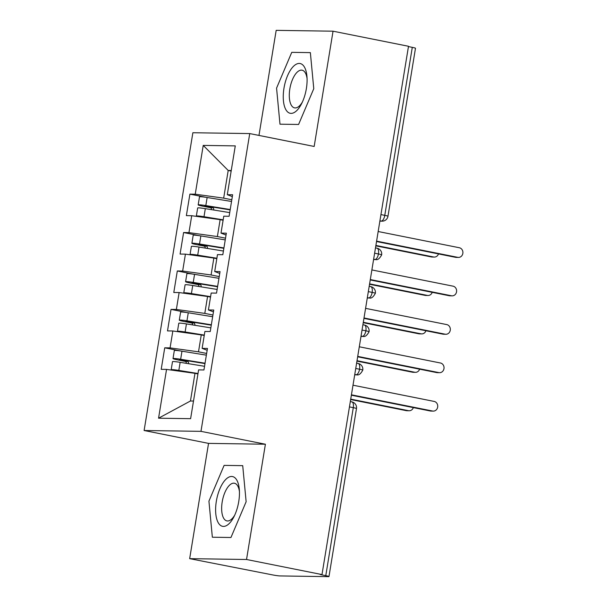<?xml version="1.0" encoding="UTF-8"?>
<svg xmlns="http://www.w3.org/2000/svg" width="607" height="607" viewBox="0 0 607 607"><rect width="100%" height="100%" fill="white"/><g stroke="black" fill="none" stroke-linecap="round" stroke-linejoin="round"><path stroke-width="0.91" d="M189.665 558.652L246.533 559.495L265.403 444.225L208.542 443.383L189.665 558.652L272.361 574.859A5.858 0.425 -170.7 0 0 280.108 575.937L328.364 576.65A5.858 0.425 -170.7 0 0 328.971 576.567A5.858 0.425 -170.7 0 0 325.777 575.656L320.268 574.556L321.991 574.579L408.503 46.276L333.046 31.192L276.177 30.35L258.969 135.429M208.542 443.383L144.109 430.507L192.867 132.736L249.735 133.578L200.97 431.349L144.109 430.507M166.546 369.405L158.556 418.2L190.613 418.678L198.603 369.883L203.944 369.959L207.465 348.441L202.123 348.365L204.893 331.46L210.234 331.536L213.755 310.025L208.413 309.942L211.183 293.037L216.524 293.12L220.053 271.602L214.711 271.519L217.473 254.614L222.822 254.697L226.343 233.179L221.001 233.103L223.771 216.191L229.112 216.274L232.633 194.756L227.291 194.68L235.281 145.885L203.231 145.407L195.242 194.202L189.9 194.126L186.372 215.637L191.713 215.72L188.952 232.625L183.602 232.542L180.082 254.06L185.423 254.143L182.654 271.048L177.312 270.965L173.792 292.483L179.133 292.559L176.364 309.464L171.022 309.388L167.502 330.906L172.843 330.982L170.074 347.887L164.732 347.811L161.204 369.329L166.546 369.405L194.976 373.335L190.446 400.999L193.496 401.045M206.646 353.449L198.504 351.817L201.266 334.912L204.233 335.504M170.074 347.887L198.504 351.817M172.843 330.982L201.266 334.912M212.936 315.025L204.794 313.394L207.564 296.489L210.523 297.081M176.364 309.464L204.794 313.394M179.133 292.559L207.564 296.489M202.123 348.365L207.162 350.307M219.233 276.602L211.084 274.971L213.854 258.066L216.813 258.658M182.654 271.048L211.084 274.971M185.423 254.143L213.854 258.066M208.413 309.942L213.452 311.884M225.523 238.179L217.374 236.555L220.144 219.651L223.103 220.242M188.952 232.625L217.374 236.555M191.713 215.72L220.144 219.651M214.711 271.519L219.749 273.461M380.938 214.59L384.777 215.356L412.29 47.354L408.45 46.587M412.29 47.354A5.858 0.425 9.3 0 1 415.484 48.264L387.972 216.267A5.858 0.425 9.3 0 0 384.777 215.356A5.858 2.549 101.3 0 1 381.249 221.077L379.921 220.811M231.813 199.756L223.672 198.132L228.202 170.468L231.161 171.06M195.242 194.202L223.672 198.132M203.231 145.407L228.202 170.468L231.252 170.514M221.001 233.103L226.039 235.038M246.533 559.495L321.991 574.579M249.735 133.578L314.168 146.462L333.046 31.192M265.403 444.225L200.97 431.349M298.591 124.465L313.773 88.683L310.359 52.619L291.755 52.346L276.564 88.129L279.986 124.192L298.591 124.465L279.986 124.192L276.564 88.129L291.755 52.346L310.359 52.619L313.773 88.683L298.591 124.465M242.717 465.652L224.112 465.379L208.929 501.162L212.351 537.225L230.956 537.499L246.138 501.716L242.717 465.652L246.138 501.716L230.956 537.499L212.351 537.225L208.929 501.162L224.112 465.379L242.717 465.652M197.935 373.927L194.976 373.335M158.556 418.2L190.446 400.999M227.291 194.68L232.329 196.615M189.9 194.126L205.705 197.283M373.578 259.561L375.816 259.591C377.736 260.1 379.678 258.529 381.651 254.879L381.651 254.879A5.858 0.425 -170.7 0 0 378.457 253.969L374.618 253.202M183.602 232.542L199.407 235.706M177.312 270.965L193.117 274.129M171.022 309.388L186.827 312.544M164.732 347.811L180.537 350.967M367.281 297.984L369.526 298.014C371.446 298.523 373.388 296.952 375.361 293.302A5.858 0.425 -170.7 0 0 375.361 293.295A5.858 0.425 -170.7 0 0 372.167 292.392L368.328 291.626M360.99 336.407L363.236 336.437C365.148 336.946 367.098 335.375 369.064 331.718L369.064 331.718A5.858 0.425 -170.7 0 0 365.869 330.815L362.03 330.041M354.7 374.822L356.946 374.86C358.858 375.369 360.801 373.791 362.774 370.141L362.774 370.141A5.858 0.425 -170.7 0 0 359.579 369.231L355.74 368.464M458.467 257.421L456.221 257.391A4.879 4.378 -89.1 0 1 455.508 257.315L457.754 257.345A4.879 4.378 90.9 0 0 458.467 257.421A4.879 4.378 90.9 0 0 462.891 253.005A4.879 4.378 90.9 0 0 459.324 247.739L378.169 231.517M455.508 257.315L376.53 241.525M457.754 257.345L376.59 241.123M202.526 217.215L217.594 219.294M197.427 216.509A7.808 0.561 9.3 0 1 196.349 216.031A7.808 0.561 9.3 0 1 197.161 215.917A7.808 0.561 9.3 0 1 203.998 216.714L223.171 219.833M229.712 212.609L205.318 208.649A7.808 0.561 -170.7 0 0 198.481 207.852A7.808 0.561 -170.7 0 0 197.67 207.966L196.349 216.031M230.152 209.893L204.718 205.781M230.212 209.536L205.819 205.576A7.808 0.561 -170.7 0 0 198.99 204.779A7.808 0.561 -170.7 0 0 198.178 204.893A7.808 0.561 -170.7 0 0 202.389 206.092L210.333 207.685A1.563 1.396 -89 0 1 211.426 209.643M198.178 204.893L199.498 196.827A7.808 0.561 9.3 0 1 200.31 196.706A7.808 0.561 9.3 0 1 207.139 197.503L231.533 201.463M434.339 257.065L432.101 257.027A4.879 4.378 -89.1 0 1 431.387 256.951L433.626 256.989A4.879 4.378 90.9 0 0 434.339 257.065A4.879 4.378 90.9 0 0 438.504 253.908M213.581 209.992A1.563 1.396 91 0 0 212.602 207.723L204.658 206.13M375.885 245.44L433.626 256.989M375.824 245.843L431.387 256.951M221.783 219.977L223.11 220.189M452.169 295.844L449.931 295.806A4.879 4.378 -89.1 0 1 449.218 295.73L451.456 295.768A4.879 4.378 90.9 0 0 452.169 295.844A4.879 4.378 90.9 0 0 456.601 291.428A4.879 4.378 90.9 0 0 453.034 286.163L371.879 269.94M449.218 295.73L370.24 279.941M451.456 295.768L370.3 279.546M445.879 334.267L443.641 334.229A4.879 4.378 -89.1 0 1 442.928 334.154L445.166 334.191A4.879 4.378 90.9 0 0 445.879 334.267A4.879 4.378 90.9 0 0 450.311 329.851A4.879 4.378 90.9 0 0 446.737 324.586L365.581 308.356M442.928 334.154L363.942 318.364M445.166 334.191L364.01 317.962M439.589 372.683L437.351 372.652A4.879 4.378 -89.1 0 1 436.638 372.577L438.876 372.607A4.879 4.378 90.9 0 0 439.589 372.683A4.879 4.378 90.9 0 0 444.021 368.274A4.879 4.378 90.9 0 0 440.447 363.001L359.291 346.779M436.638 372.577L357.652 356.787M438.876 372.607L357.72 356.385M433.299 411.106L431.053 411.076A4.879 4.378 -89.1 0 1 430.34 411L432.586 411.03A4.879 4.378 90.9 0 0 433.299 411.106A4.879 4.378 90.9 0 0 437.723 406.69A4.879 4.378 90.9 0 0 434.157 401.424L353.001 385.202M430.34 411L351.362 395.21M432.586 411.03L351.43 394.808M196.236 255.63L211.304 257.717M191.129 254.925A7.808 0.561 9.3 0 1 190.059 254.454A7.808 0.561 9.3 0 1 190.871 254.341A7.808 0.561 9.3 0 1 197.707 255.137L216.881 258.248M223.422 251.032L199.028 247.072A7.808 0.561 -170.7 0 0 192.191 246.275A7.808 0.561 -170.7 0 0 191.38 246.389L190.059 254.454M223.862 248.316L198.421 244.204M223.922 247.952L199.528 243.999A7.808 0.561 -170.7 0 0 192.692 243.195A7.808 0.561 -170.7 0 0 191.88 243.316A7.808 0.561 -170.7 0 0 196.099 244.515L204.043 246.108A1.563 1.396 -89 0 1 205.136 248.058M191.88 243.316L193.201 235.243A7.808 0.561 9.3 0 1 194.02 235.129A7.808 0.561 9.3 0 1 200.849 235.926L225.243 239.886M428.049 295.488L425.811 295.45A4.879 4.378 -89.1 0 1 425.09 295.374L427.336 295.412A4.879 4.378 90.9 0 0 428.049 295.488A4.879 4.378 90.9 0 0 432.207 292.331M207.291 248.415A1.563 1.396 91 0 0 206.312 246.146L198.368 244.553M369.595 283.864L427.336 295.412M369.526 284.266L425.09 295.374M215.485 258.392L216.82 258.612M189.945 294.054L205.014 296.14M184.839 293.348A7.808 0.561 9.3 0 1 183.769 292.877A7.808 0.561 9.3 0 1 184.581 292.764A7.808 0.561 9.3 0 1 191.41 293.56L210.591 296.671M217.124 289.448L192.738 285.495A7.808 0.561 -170.7 0 0 185.901 284.691A7.808 0.561 -170.7 0 0 185.089 284.812L183.769 292.877M217.572 286.739L192.131 282.627M217.632 286.375L193.238 282.414A7.808 0.561 -170.7 0 0 186.402 281.618A7.808 0.561 -170.7 0 0 185.59 281.739A7.808 0.561 -170.7 0 0 189.809 282.938L197.753 284.531A1.563 1.396 -89 0 1 198.846 286.481M185.59 281.739L186.91 273.666A7.808 0.561 9.3 0 1 187.722 273.552A7.808 0.561 9.3 0 1 194.559 274.349L218.952 278.31M421.759 333.903L419.513 333.873A4.879 4.378 -89.1 0 1 418.8 333.797L421.038 333.827A4.879 4.378 90.9 0 0 421.759 333.903A4.879 4.378 90.9 0 0 425.917 330.754M201 286.83A1.563 1.396 91 0 0 200.014 284.569L192.078 282.976M363.305 322.287L421.038 333.827M363.236 322.689L418.8 333.797M209.195 296.815L210.53 297.035M183.655 332.477L198.724 334.563M178.549 331.771A7.808 0.561 9.3 0 1 177.472 331.301A7.808 0.561 9.3 0 1 178.291 331.187A7.808 0.561 9.3 0 1 185.12 331.983L204.301 335.094M210.834 327.871L186.44 323.91A7.808 0.561 -170.7 0 0 179.611 323.114A7.808 0.561 -170.7 0 0 178.792 323.235L177.472 331.301M211.282 325.162L185.841 321.05M211.342 324.798L186.948 320.837A7.808 0.561 -170.7 0 0 180.112 320.041A7.808 0.561 -170.7 0 0 179.3 320.155A7.808 0.561 -170.7 0 0 183.511 321.361L191.455 322.954A1.563 1.396 -89 0 1 192.548 324.904M179.3 320.155L180.62 312.089A7.808 0.561 9.3 0 1 181.432 311.975A7.808 0.561 9.3 0 1 188.269 312.772L212.662 316.733M415.461 372.326L413.223 372.296A4.879 4.378 -89.1 0 1 412.51 372.22L414.748 372.25A4.879 4.378 90.9 0 0 415.461 372.326A4.879 4.378 90.9 0 0 419.627 369.177M194.71 325.253A1.563 1.396 91 0 0 193.724 322.992L185.78 321.399M357.007 360.71L414.748 372.25M356.946 361.112L412.51 372.22M202.905 335.239L204.24 335.459M177.358 370.9L192.434 372.979M172.259 370.194A7.808 0.561 9.3 0 1 171.182 369.724A7.808 0.561 9.3 0 1 171.993 369.602A7.808 0.561 9.3 0 1 178.83 370.407L198.003 373.517M204.544 366.294L180.15 362.333A7.808 0.561 -170.7 0 0 173.314 361.537A7.808 0.561 -170.7 0 0 172.502 361.651L171.182 369.724M204.991 363.585L179.551 359.473M205.045 363.221L180.651 359.261A7.808 0.561 -170.7 0 0 173.822 358.464A7.808 0.561 -170.7 0 0 173.01 358.578A7.808 0.561 -170.7 0 0 177.221 359.784L185.165 361.377A1.563 1.396 -89 0 1 186.258 363.327M173.01 358.578L174.33 350.512A7.808 0.561 9.3 0 1 175.142 350.398A7.808 0.561 9.3 0 1 181.979 351.195L206.365 355.156M409.171 410.749L406.933 410.719A4.879 4.378 -89.1 0 1 406.22 410.643L408.458 410.673A4.879 4.378 90.9 0 0 409.171 410.749A4.879 4.378 90.9 0 0 413.337 407.601M188.413 363.676A1.563 1.396 91 0 0 187.434 361.415L179.49 359.822M350.717 399.133L408.458 410.673M350.656 399.535L406.22 410.643M196.615 373.662L197.95 373.874M306.376 88.569A25.373 11.055 -78.7 0 0 306.967 76.649A25.373 11.055 -78.7 0 0 296.383 64.16A25.373 11.055 -78.7 0 0 283.97 88.235A25.373 11.055 -78.7 0 0 287.688 111.992A25.373 11.055 -78.7 0 0 301.542 103.789A25.373 11.055 -78.7 0 0 306.376 88.569M307.074 78.553A19.212 8.369 -78.7 0 0 302.081 70.192A19.212 8.369 -78.7 0 0 289.835 88.91A19.212 8.369 -78.7 0 0 294.547 107.871A19.212 8.369 -78.7 0 0 302.369 102.075M238.733 501.602A25.373 11.055 -78.7 0 0 239.333 489.682A25.373 11.055 -78.7 0 0 228.748 477.193A25.373 11.055 -78.7 0 0 216.335 501.276A25.373 11.055 -78.7 0 0 220.053 525.025A25.373 11.055 -78.7 0 0 233.907 516.83A25.373 11.055 -78.7 0 0 238.733 501.602M239.439 491.587A19.212 8.369 -78.7 0 0 234.439 483.233A19.212 8.369 -78.7 0 0 222.192 501.943A19.212 8.369 -78.7 0 0 226.912 520.905A19.212 8.369 -78.7 0 0 234.734 515.108M325.777 575.656L353.289 407.654L349.45 406.887M328.971 576.567L356.484 408.564A5.858 0.425 -170.7 0 0 353.289 407.654A5.858 2.549 101.3 0 0 351.855 401.88L350.322 401.568M379.876 221.062L381.249 221.077A5.858 5.251 -89.1 0 0 382.107 221.168A5.858 5.858 0 0 0 387.972 216.267M376.818 248.164A5.858 2.549 101.3 0 1 377.015 248.187A5.858 2.549 101.3 0 1 378.457 253.969A5.858 2.549 101.3 0 1 374.959 259.5L373.631 259.235M373.586 259.485L374.959 259.5A5.858 5.251 -89.1 0 0 375.816 259.591M367.296 297.9L368.669 297.923L367.334 297.658M361.006 336.324L362.379 336.346L361.044 336.081M354.716 374.747L356.089 374.769L354.754 374.504M370.52 286.587A5.858 2.549 101.3 0 1 370.725 286.61A5.858 2.549 101.3 0 1 372.167 292.392A5.858 2.549 101.3 0 1 368.669 297.923A5.858 5.251 -89.1 0 0 369.526 298.014M364.23 325.011A5.858 2.549 101.3 0 1 364.435 325.033A5.858 2.549 101.3 0 1 365.869 330.815A5.858 2.549 101.3 0 1 362.379 336.346A5.858 5.251 -89.1 0 0 363.236 336.437M357.94 363.434A5.858 2.549 101.3 0 1 358.145 363.456A5.858 2.549 101.3 0 1 359.579 369.231A5.858 2.549 101.3 0 1 356.081 374.769A5.858 5.251 -89.1 0 0 356.946 374.86M351.65 401.857A5.858 2.549 101.3 0 1 351.855 401.88A5.858 5.858 0 0 1 356.484 408.564M210.333 207.685L212.602 207.723M205.819 205.576L207.139 197.503M203.998 216.714L205.318 208.649M204.043 246.108L206.312 246.146M199.528 243.999L200.849 235.926M197.707 255.137L199.028 247.072M197.753 284.531L200.014 284.569M193.238 282.414L194.559 274.349M191.41 293.56L192.738 285.495M191.455 322.954L193.724 322.992M186.948 320.837L188.269 312.772M185.12 331.983L186.44 323.91M185.165 361.377L187.434 361.415M180.651 359.261L181.979 351.195M178.83 370.407L180.15 362.333M381.651 254.879A5.858 5.858 0 0 0 377.015 248.187L375.49 247.884M382.107 221.168L379.868 221.138M375.361 293.295A5.858 5.858 0 0 0 370.725 286.61L369.193 286.307M369.064 331.718A5.858 5.858 0 0 0 364.435 325.033L362.903 324.73M362.774 370.141A5.858 5.858 0 0 0 358.145 363.456L356.613 363.145"/></g></svg>
